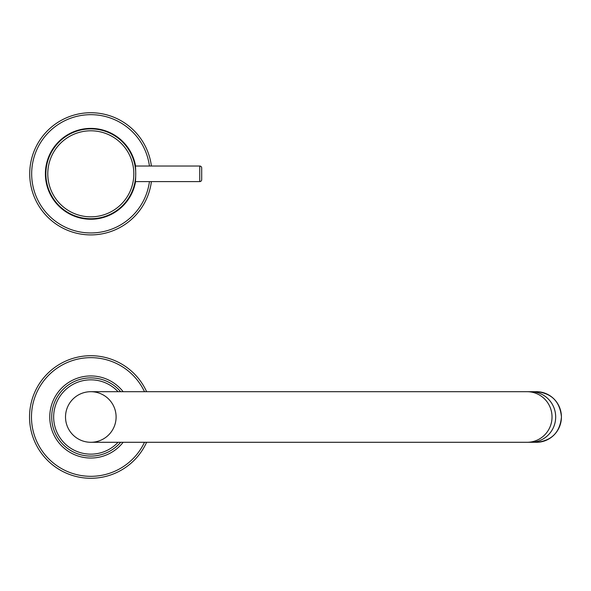 <?xml version="1.0" encoding="UTF-8"?>
<svg xmlns="http://www.w3.org/2000/svg" width="591" height="591" viewBox="0 0 591 591"><rect width="100%" height="100%" fill="white"/><g stroke="black" fill="none" stroke-linecap="round" stroke-linejoin="round"><path stroke-width="0.89" d="M527.128 391.7L90.815 391.7A25.287 25.287 0 0 0 65.52 416.987A25.287 25.287 0 0 0 90.815 442.282A25.287 25.287 0 0 0 116.102 416.987A25.287 25.287 0 0 0 90.815 391.7A25.287 25.287 0 0 0 65.52 416.987A25.287 25.287 0 0 0 90.815 442.282L527.128 442.282A25.287 24.903 -90 0 0 552.031 416.987A25.287 24.903 -90 0 0 527.128 391.7L530.77 391.7A25.287 24.903 90 0 1 555.68 416.987A25.287 24.903 90 0 1 530.77 442.282L536.517 442.282A25.287 24.903 90 0 0 561.42 416.987A25.287 24.903 90 0 0 536.517 391.7C551.662 393.2 559.98 401.629 561.45 416.987C559.98 432.346 551.669 440.775 536.517 442.282M135.568 181.6A45.426 45.426 0 0 1 69.036 213.683A45.426 45.426 0 0 1 50.952 152.042A45.426 45.426 0 0 1 135.568 166.034M201.701 167.977A1.943 1.943 0 0 0 199.751 166.034L135.221 166.034C135.871 165.561 135.871 182.072 135.221 181.6L199.751 181.6A1.943 1.943 0 0 0 201.701 179.649L201.701 167.977L201.701 179.649M120.099 120.209A61.087 61.087 0 0 1 151.399 166.034A61.087 61.087 0 0 0 37.203 144.529A61.087 61.087 0 0 0 61.523 227.424A61.087 61.087 0 0 1 37.203 144.529A61.087 61.087 0 0 1 120.099 120.209M151.399 181.6A61.087 61.087 0 0 1 61.523 227.424A61.087 61.087 0 0 0 151.399 181.6M90.815 442.282L90.815 442.282A25.287 25.287 0 0 1 65.52 416.987A25.287 25.287 0 0 1 90.815 391.7M146.627 442.282A61.279 61.279 0 0 1 37.034 446.368A61.279 61.279 0 0 1 61.434 363.214A61.279 61.279 0 0 1 146.627 391.7M120.638 391.7A39.102 39.102 0 0 0 72.065 382.673A39.102 39.102 0 0 1 120.638 391.7A39.102 39.102 0 0 0 56.5 435.737A39.102 39.102 0 0 0 120.638 442.282A39.102 39.102 0 0 1 109.557 451.302A39.102 39.102 0 0 0 120.638 442.282M536.517 391.7L530.77 391.7A25.287 24.903 90 0 1 555.673 416.987A25.287 24.903 90 0 1 530.77 442.282L527.128 442.282M112.356 134.386A44.931 44.931 0 0 1 130.242 195.355A44.931 44.931 0 0 1 69.273 213.248A44.931 44.931 0 0 1 51.38 152.279A44.931 44.931 0 0 1 112.356 134.386M149.434 181.6A59.137 59.137 0 0 1 62.461 225.718A59.137 59.137 0 0 1 38.91 145.467A59.137 59.137 0 0 1 149.434 166.034M111.44 136.063A43.025 43.025 0 0 1 128.565 194.439A43.025 43.025 0 0 1 70.189 211.571A43.025 43.025 0 0 1 53.057 153.187A43.025 43.025 0 0 1 111.44 136.063M199.751 166.034L199.751 181.6M118.037 391.7A37.159 37.159 0 0 0 58.206 434.806A37.159 37.159 0 0 0 118.037 442.282M144.485 442.282A59.336 59.336 0 0 1 38.74 445.437A59.336 59.336 0 0 1 62.365 364.92A59.336 59.336 0 0 1 144.485 391.7M123.142 442.282A41.045 41.045 0 0 1 54.793 436.668A41.045 41.045 0 0 1 71.134 380.966A41.045 41.045 0 0 1 123.142 391.7M72.065 382.673A39.102 39.102 0 0 0 56.5 435.737A39.102 39.102 0 0 0 109.557 451.302"/></g></svg>
